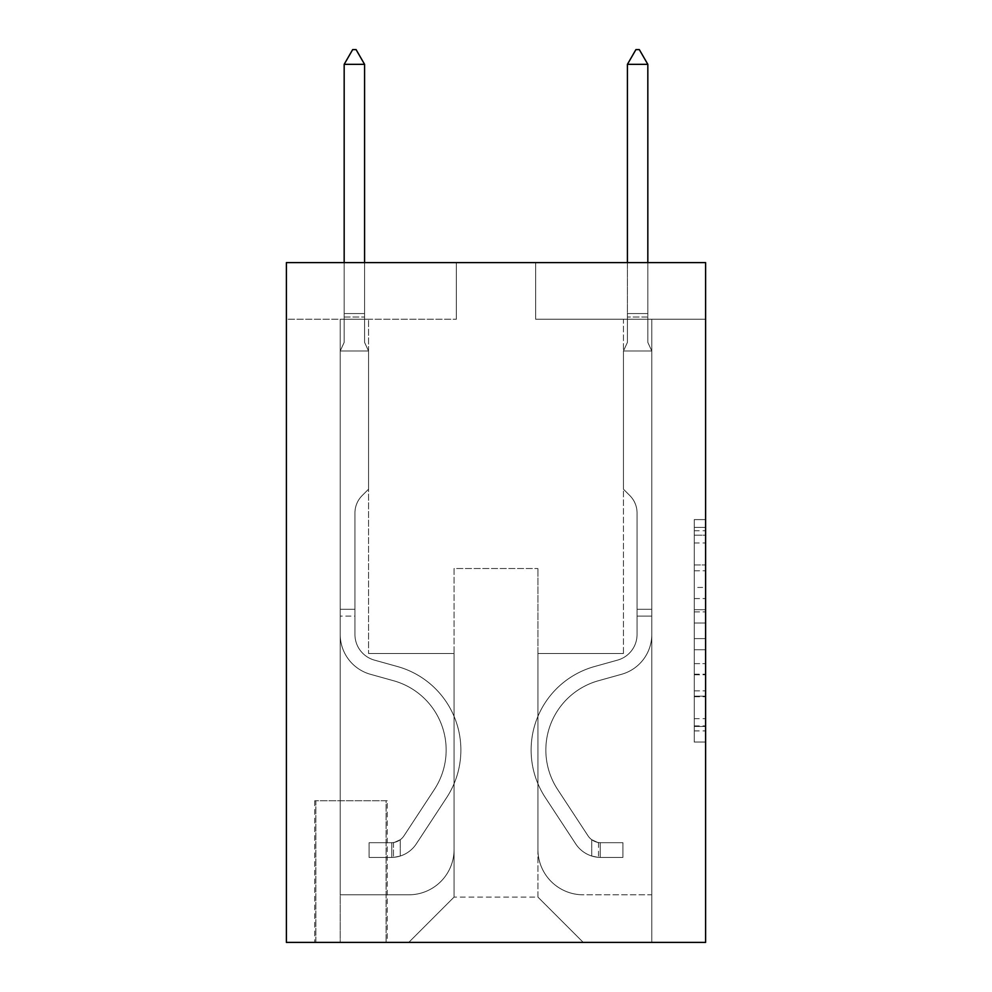 <?xml version="1.0" encoding="UTF-8"?>
<svg xmlns="http://www.w3.org/2000/svg" width="992" height="992" viewBox="0 0 992 992"><rect width="100%" height="100%" fill="white"/><g stroke="black" fill="none" stroke-linecap="round" stroke-linejoin="round"><path stroke-width="0.74" stroke-dasharray="4.96 3.72" d="M694.276 587.45L694.276 623.038L705.61 623.038L705.61 730.918L705.61 530.732L705.61 623.038L694.276 623.038L694.276 527.397L694.276 742.041L694.276 519.61L694.276 726.466L705.61 726.466L694.276 726.466L705.61 726.466L694.276 726.466L694.276 690.878L694.276 742.041L705.61 742.041L705.61 519.61L705.61 725.908L705.61 638.612L694.276 638.612L705.61 638.612L705.61 690.878L705.61 535.184L694.276 535.184L705.61 535.184L705.61 742.041L705.61 530.732L705.61 742.041L694.276 742.041L694.276 519.61L705.61 519.61L705.61 530.732L705.61 519.61L705.61 530.732L705.61 519.61L705.61 527.397L705.61 519.61L694.276 519.61L694.276 535.184L705.61 535.184L694.276 535.184L694.276 587.45L705.61 587.45M387.227 800.78L314.724 800.78L387.227 800.78L387.227 942.4L314.724 942.4L387.227 942.4M314.724 800.78L314.724 942.4M705.61 609.696L705.61 598.573L705.61 609.696L694.276 609.696L694.276 564.932L694.276 696.719L694.276 663.636L705.61 663.636L694.276 663.636L694.276 742.041L705.61 742.041L694.276 742.041L705.61 742.041L694.276 742.041L694.276 519.61L705.61 519.61L694.276 519.61L705.61 519.61L694.276 519.61L694.276 609.696L705.61 609.696M705.61 262.607L705.61 942.4L286.39 942.4L286.39 262.607L456.345 262.607L286.39 262.607L286.39 319.25L456.345 319.25L286.39 319.25L286.39 262.607L705.61 262.607L535.655 262.607L705.61 262.607L705.61 319.25L705.61 262.607M705.61 319.25L535.655 319.25L705.61 319.25M623.46 319.25L651.781 319.25L623.46 319.25L651.781 319.25L623.46 319.25L651.781 319.25L623.46 319.25L651.781 319.25L623.46 319.25L651.781 319.25L623.46 319.25L651.781 319.25L623.46 319.25L651.781 319.25L623.46 319.25L651.781 319.25L623.46 319.25L623.46 653.492L537.924 653.492L537.924 897.078L454.076 897.078L537.924 897.078L583.246 942.4L651.781 942.4L651.781 319.25L651.781 942.4L408.754 942.4L583.246 942.4L537.924 897.078L583.246 942.4L537.924 897.078L537.924 568.515L537.924 849.499A45.322 45.322 0 0 0 583.246 894.809L651.781 894.809L651.781 319.25L651.781 894.809L651.781 319.25L651.781 894.809L651.781 319.25L651.781 894.809L651.781 319.25L651.781 894.809L651.781 319.25L651.781 894.809L651.781 319.25L651.781 894.809L583.246 894.809A45.322 45.322 0 0 1 537.924 849.499A45.322 45.322 0 0 0 583.246 894.809A45.322 45.322 0 0 1 537.924 849.499A45.322 45.322 0 0 0 583.246 894.809A45.322 45.322 0 0 1 537.924 849.499A45.322 45.322 0 0 0 583.246 894.809A45.322 45.322 0 0 1 537.924 849.499A45.322 45.322 0 0 0 583.246 894.809A45.322 45.322 0 0 1 537.924 849.499A45.322 45.322 0 0 0 583.246 894.809A45.322 45.322 0 0 1 537.924 849.499A45.322 45.322 0 0 0 583.246 894.809A45.322 45.322 0 0 1 537.924 849.499L537.924 653.492L537.924 849.499L537.924 653.492L537.924 849.499L537.924 653.492L537.924 849.499L537.924 653.492L537.924 849.499L537.924 653.492L537.924 849.499L537.924 653.492L537.924 849.499L537.924 653.492L623.46 653.492L537.924 653.492L623.46 653.492L537.924 653.492L623.46 653.492L537.924 653.492L623.46 653.492L537.924 653.492L623.46 653.492L537.924 653.492L623.46 653.492L537.924 653.492L623.46 653.492L537.924 653.492L623.46 653.492L623.46 319.25M340.219 319.25L368.54 319.25L340.219 319.25L368.54 319.25L340.219 319.25L368.54 319.25L340.219 319.25L368.54 319.25L340.219 319.25L368.54 319.25L340.219 319.25L368.54 319.25L340.219 319.25L368.54 319.25L340.219 319.25L368.54 319.25L340.219 319.25L340.219 942.4L408.754 942.4L454.076 897.078L454.076 653.492L368.54 653.492L368.54 319.25L368.54 653.492L368.54 319.25L368.54 653.492L368.54 319.25L368.54 653.492L368.54 319.25L368.54 653.492L368.54 319.25L368.54 653.492L368.54 319.25L368.54 653.492L368.54 319.25L368.54 653.492L368.54 319.25L368.54 653.492L454.076 653.492L368.54 653.492L454.076 653.492L368.54 653.492L454.076 653.492L368.54 653.492L454.076 653.492L368.54 653.492L454.076 653.492L368.54 653.492L454.076 653.492L368.54 653.492L454.076 653.492L368.54 653.492L454.076 653.492L454.076 897.078L408.754 942.4L454.076 897.078L408.754 942.4L340.219 942.4L340.219 319.25L340.219 894.809L408.754 894.809A45.322 45.322 0 0 0 454.076 849.499L454.076 653.492L454.076 849.499A45.322 45.322 0 0 1 408.754 894.809A45.322 45.322 0 0 0 454.076 849.499A45.322 45.322 0 0 1 408.754 894.809A45.322 45.322 0 0 0 454.076 849.499A45.322 45.322 0 0 1 408.754 894.809A45.322 45.322 0 0 0 454.076 849.499A45.322 45.322 0 0 1 408.754 894.809A45.322 45.322 0 0 0 454.076 849.499A45.322 45.322 0 0 1 408.754 894.809A45.322 45.322 0 0 0 454.076 849.499A45.322 45.322 0 0 1 408.754 894.809A45.322 45.322 0 0 0 454.076 849.499A45.322 45.322 0 0 1 408.754 894.809L340.219 894.809L408.754 894.809L340.219 894.809L408.754 894.809L340.219 894.809L408.754 894.809L340.219 894.809L408.754 894.809L340.219 894.809L408.754 894.809L340.219 894.809L408.754 894.809L340.219 894.809L340.219 319.25M315.853 942.4L386.099 942.4L315.853 942.4L315.853 800.78L386.099 800.78L386.099 942.4L386.099 800.78L315.853 800.78L315.853 942.4M454.076 568.515L454.076 897.078L454.076 568.515L537.924 568.515L454.076 568.515M535.655 319.25L535.655 262.607L535.655 319.25M456.345 319.25L456.345 262.607L456.345 319.25M694.276 623.038L705.61 623.038L694.276 623.038M694.276 527.397L694.276 519.61L694.276 527.397L705.61 527.397L694.276 527.397M694.276 696.161L694.276 649.735L694.276 696.161L705.61 696.161L694.276 696.161M694.276 649.735L694.276 638.612L705.61 638.612L694.276 638.612L694.276 649.735L705.61 649.735L694.276 649.735M694.276 564.932L694.276 535.184L694.276 564.932L705.61 564.932L694.276 564.932M694.276 519.61L705.61 519.61L694.276 519.61L694.276 530.732L694.276 519.61L705.61 519.61M694.276 742.041L705.61 742.041L694.276 742.041L694.276 730.918L694.276 742.041M340.219 616.094L340.219 350.982L368.54 350.982L368.54 489.205L362.154 495.591A24.614 24.614 -9 0 0 354.938 513A24.614 24.614 171 0 1 362.154 495.591L368.54 489.205L368.54 350.982L364.572 342.364L364.572 317.018L364.572 342.364L368.54 350.982L368.54 489.205L362.154 495.591A24.614 24.614 -9 0 0 354.938 513A24.614 24.614 171 0 1 362.154 495.591L368.54 489.205L368.54 350.982L364.572 342.364L364.572 313.584L364.572 342.364L368.54 350.982L368.54 489.205L362.154 495.591A24.614 24.614 -9 0 0 354.938 513A24.614 24.614 171 0 1 362.154 495.591L368.54 489.205L368.54 350.982L364.572 342.364L364.572 64.331L364.572 342.364L368.54 350.982L368.54 489.205L362.154 495.591A24.614 24.614 -9 0 0 354.938 513A24.614 24.614 171 0 1 362.154 495.591L368.54 489.205L368.54 350.982L364.572 342.364L364.572 64.331L344.174 64.331L344.174 342.364L340.219 350.982L368.54 350.982L368.54 489.205L362.154 495.591A24.614 24.614 -9 0 0 354.938 513A24.614 24.614 171 0 1 362.154 495.591L368.54 489.205L368.54 350.982L364.572 342.364L368.54 350.982L368.54 489.205L362.154 495.591A24.614 24.614 -9 0 0 354.938 513A24.614 24.614 171 0 1 362.154 495.591L368.54 489.205L368.54 350.982L364.572 342.364L364.572 317.018L364.572 342.364L368.54 350.982L368.54 489.205L362.154 495.591A24.614 24.614 -9 0 0 354.938 513A24.614 24.614 171 0 1 362.154 495.591L368.54 489.205L368.54 350.982L364.572 342.364L364.572 313.584L364.572 342.364L368.54 350.982L368.54 489.205L362.154 495.591A24.614 24.614 -9 0 0 354.938 513A24.614 24.614 171 0 1 362.154 495.591L368.54 489.205L368.54 350.982L364.572 342.364L364.572 64.331L356.078 49.6L352.681 49.6L356.078 49.6L352.681 49.6L344.174 64.331L364.572 64.331L356.078 49.6L352.681 49.6L344.174 64.331L344.174 313.584L344.174 64.331L364.572 64.331L364.572 342.364L368.54 350.982L340.219 350.982L344.174 342.364L344.174 313.584L344.174 342.364L340.219 350.982L368.54 350.982L340.219 350.982L344.174 342.364L344.174 64.331L344.174 342.364L340.219 350.982L368.54 350.982L340.219 350.982L344.174 342.364L344.174 64.331L364.572 64.331L344.174 64.331L344.174 342.364L340.219 350.982L368.54 350.982L340.219 350.982L344.174 342.364L344.174 64.331L364.572 64.331L356.078 49.6L352.681 49.6L356.078 49.6L352.681 49.6L344.174 64.331L344.174 342.364L340.219 350.982L368.54 350.982L340.219 350.982L344.174 342.364L344.174 64.331L364.572 64.331L356.078 49.6L352.681 49.6L344.174 64.331L344.174 342.364L340.219 350.982L368.54 350.982L340.219 350.982L344.174 342.364L344.174 64.331L364.572 64.331L364.572 313.584L364.572 64.331L344.174 64.331L344.174 342.364L340.219 350.982L368.54 350.982L340.219 350.982L344.174 342.364L344.174 64.331L364.572 64.331L356.078 49.6L352.681 49.6L356.078 49.6L352.681 49.6L344.174 64.331L364.572 64.331L356.078 49.6L352.681 49.6L344.174 64.331L364.572 64.331L364.572 317.018L364.572 64.331L356.078 49.6L364.572 64.331L364.572 342.364L364.572 64.331L344.174 64.331L352.681 49.6L344.174 64.331L352.681 49.6L356.078 49.6L364.572 64.331L356.078 49.6L352.681 49.6L344.174 64.331L364.572 64.331L364.572 342.364L368.54 350.982L340.219 350.982L344.174 342.364L340.219 350.982L340.219 634.471A41.354 41.354 -9 0 0 370.462 674.3A41.354 41.354 171 0 1 340.219 634.471L340.219 350.982L340.219 634.471A41.354 41.354 -9 0 0 370.462 674.3A41.354 41.354 171 0 1 340.219 634.471L340.219 350.982L340.219 634.471A41.354 41.354 -9 0 0 370.462 674.3A41.354 41.354 171 0 1 340.219 634.471L340.219 350.982L340.219 634.471A41.354 41.354 -9 0 0 370.462 674.3L393.514 680.723L370.462 674.3A41.354 41.354 171 0 1 340.219 634.471L340.219 350.982L340.219 634.471A41.354 41.354 -9 0 0 370.462 674.3A41.354 41.354 171 0 1 340.219 634.471L340.219 350.982L340.219 634.471A41.354 41.354 -9 0 0 370.462 674.3A41.354 41.354 171 0 1 340.219 634.471L340.219 350.982L340.219 634.471A41.354 41.354 -9 0 0 370.462 674.3L393.514 680.723L370.462 674.3A41.354 41.354 171 0 1 340.219 634.471L340.219 350.982L340.219 634.471L340.219 616.094L354.938 616.094L354.938 609.299L340.219 609.299L354.938 609.299L354.938 634.471L354.938 513L354.938 634.471A26.623 26.623 -9 0 0 374.418 660.114A26.623 26.623 171 0 1 354.938 634.471L354.938 513L354.938 634.471L354.938 609.299L340.219 609.299L354.938 609.299L354.938 634.471A26.623 26.623 -9 0 0 374.418 660.114A26.623 26.623 171 0 1 354.938 634.471L354.938 513L354.938 634.471A26.623 26.623 -9 0 0 374.418 660.114A26.623 26.623 171 0 1 354.938 634.471L354.938 513L354.938 634.471L354.938 609.299L340.219 609.299L354.938 609.299L354.938 634.471A26.623 26.623 -9 0 0 374.418 660.114L397.47 666.537L374.418 660.114A26.623 26.623 171 0 1 354.938 634.471L354.938 513L354.938 634.471A26.623 26.623 -9 0 0 374.418 660.114A26.623 26.623 171 0 1 354.938 634.471L354.938 513L354.938 634.471L354.938 609.299L340.219 609.299L354.938 609.299L354.938 634.471A26.623 26.623 -9 0 0 374.418 660.114A26.623 26.623 171 0 1 354.938 634.471L354.938 513L354.938 634.471A26.623 26.623 -9 0 0 374.418 660.114L397.47 666.537L374.418 660.114A26.623 26.623 171 0 1 354.938 634.471L354.938 513L354.938 634.471L354.938 616.094L340.219 616.094M391.766 857.423A30.02 30.02 -9 0 0 416.305 843.87L446.673 797.58A86.676 86.676 -9 0 0 397.47 666.537L374.418 660.114A26.623 26.623 171 0 1 354.938 634.471A26.623 26.623 -9 0 0 374.418 660.114A26.623 26.623 171 0 1 354.938 634.471A26.623 26.623 171 0 0 374.418 660.114L397.47 666.537A86.676 86.676 171 0 1 446.673 797.58A86.676 86.676 -9 0 0 397.47 666.537L374.418 660.114A26.623 26.623 171 0 1 354.938 634.471A26.623 26.623 171 0 0 374.418 660.114L397.47 666.537L374.418 660.114A26.623 26.623 171 0 1 354.938 634.471A26.623 26.623 171 0 0 374.418 660.114A26.623 26.623 171 0 1 354.938 634.471A26.623 26.623 171 0 0 374.418 660.114L397.47 666.537L374.418 660.114A26.623 26.623 171 0 1 354.938 634.471A26.623 26.623 171 0 0 374.418 660.114L397.47 666.537A86.676 86.676 171 0 1 446.673 797.58A86.676 86.676 -9 0 0 397.47 666.537L374.418 660.114A26.623 26.623 171 0 1 354.938 634.471A26.623 26.623 171 0 0 374.418 660.114A26.623 26.623 171 0 1 354.938 634.471A26.623 26.623 171 0 0 374.418 660.114L397.47 666.537L374.418 660.114A26.623 26.623 171 0 1 354.938 634.471A26.623 26.623 171 0 0 374.418 660.114L397.47 666.537A86.676 86.676 171 0 1 446.673 797.58L416.305 843.87L446.673 797.58A86.676 86.676 -9 0 0 397.47 666.537L374.418 660.114L397.47 666.537A86.676 86.676 171 0 1 446.673 797.58A86.676 86.676 -9 0 0 397.47 666.537L374.418 660.114L397.47 666.537A86.676 86.676 171 0 1 446.673 797.58A86.676 86.676 -9 0 0 397.47 666.537L374.418 660.114L397.47 666.537A86.676 86.676 171 0 1 446.673 797.58L416.305 843.87L446.673 797.58A86.676 86.676 -9 0 0 397.47 666.537L374.418 660.114L397.47 666.537A86.676 86.676 171 0 1 446.673 797.58A86.676 86.676 -9 0 0 397.47 666.537L374.418 660.114L397.47 666.537A86.676 86.676 171 0 1 446.673 797.58A86.676 86.676 -9 0 0 397.47 666.537A86.676 86.676 -9 0 1 446.673 797.58L416.305 843.87A30.02 30.02 171 0 1 400.26 856.022A30.02 30.02 -9 0 0 416.305 843.87L446.673 797.58A86.676 86.676 -9 0 0 397.47 666.537A86.676 86.676 -9 0 1 446.673 797.58L416.305 843.87L446.673 797.58A86.676 86.676 -9 0 0 397.47 666.537A86.676 86.676 -9 0 1 446.673 797.58A86.676 86.676 -9 0 0 397.47 666.537A86.676 86.676 -9 0 1 446.673 797.58L416.305 843.87L446.673 797.58A86.676 86.676 -9 0 0 397.47 666.537A86.676 86.676 -9 0 1 446.673 797.58L416.305 843.87A30.02 30.02 171 0 1 400.26 856.022C391.53 857.882 391.53 857.882 400.26 856.022C391.53 857.882 391.53 857.882 400.26 856.022A30.02 30.02 -9 0 0 416.305 843.87L446.673 797.58A86.676 86.676 -9 0 0 397.47 666.537A86.676 86.676 -9 0 1 446.673 797.58A86.676 86.676 -9 0 0 397.47 666.537A86.676 86.676 -9 0 1 446.673 797.58L416.305 843.87L446.673 797.58A86.676 86.676 -9 0 0 397.47 666.537A86.676 86.676 -9 0 1 446.673 797.58L416.305 843.87A30.02 30.02 171 0 1 400.26 856.022C391.53 857.882 391.53 857.882 400.26 856.022C391.53 857.882 391.53 857.882 400.26 856.022A30.02 30.02 -9 0 0 416.305 843.87L446.673 797.58L416.305 843.87A30.02 30.02 171 0 1 400.26 856.022C391.53 857.882 391.53 857.882 400.26 856.022C391.53 857.882 391.53 857.882 400.26 856.022A30.02 30.02 -9 0 0 416.305 843.87L446.673 797.58L416.305 843.87A30.02 30.02 171 0 1 400.26 856.022C391.53 857.882 391.53 857.882 400.26 856.022C391.53 857.882 391.53 857.882 400.26 856.022A30.02 30.02 -9 0 0 416.305 843.87L446.673 797.58L416.305 843.87A30.02 30.02 171 0 1 400.26 856.022C391.53 857.882 391.53 857.882 400.26 856.022C391.53 857.882 391.53 857.882 400.26 856.022A30.02 30.02 -9 0 0 416.305 843.87L446.673 797.58L416.305 843.87A30.02 30.02 171 0 1 400.26 856.022C391.53 857.882 391.53 857.882 400.26 856.022C391.53 857.882 391.53 857.882 400.26 856.022A30.02 30.02 -9 0 0 416.305 843.87L446.673 797.58L416.305 843.87A30.02 30.02 171 0 1 400.26 856.022C391.53 857.882 391.53 857.882 400.26 856.022C391.53 857.882 391.53 857.882 400.26 856.022A30.02 30.02 -9 0 0 416.305 843.87A30.02 30.02 -9 0 1 391.766 857.423L391.766 842.692A15.302 15.302 -9 0 0 403.992 835.797L434.36 789.496A71.945 71.945 -9 0 0 393.514 680.723A71.945 71.945 171 0 1 434.36 789.496A71.945 71.945 -9 0 0 393.514 680.723L370.462 674.3A41.354 41.354 171 0 1 340.219 634.471A41.354 41.354 -9 0 0 370.462 674.3A41.354 41.354 171 0 1 340.219 634.471A41.354 41.354 171 0 0 370.462 674.3L393.514 680.723L370.462 674.3A41.354 41.354 171 0 1 340.219 634.471A41.354 41.354 171 0 0 370.462 674.3L393.514 680.723L370.462 674.3A41.354 41.354 171 0 1 340.219 634.471A41.354 41.354 171 0 0 370.462 674.3A41.354 41.354 171 0 1 340.219 634.471A41.354 41.354 171 0 0 370.462 674.3L393.514 680.723A71.945 71.945 171 0 1 434.36 789.496A71.945 71.945 -9 0 0 393.514 680.723L370.462 674.3A41.354 41.354 171 0 1 340.219 634.471A41.354 41.354 171 0 0 370.462 674.3L393.514 680.723L370.462 674.3A41.354 41.354 171 0 1 340.219 634.471A41.354 41.354 171 0 0 370.462 674.3A41.354 41.354 171 0 1 340.219 634.471A41.354 41.354 171 0 0 370.462 674.3L393.514 680.723L370.462 674.3A41.354 41.354 171 0 1 340.219 634.471A41.354 41.354 171 0 0 370.462 674.3L393.514 680.723A71.945 71.945 171 0 1 434.36 789.496L403.992 835.797L434.36 789.496A71.945 71.945 -9 0 0 393.514 680.723L370.462 674.3L393.514 680.723A71.945 71.945 171 0 1 434.36 789.496A71.945 71.945 -9 0 0 393.514 680.723L370.462 674.3L393.514 680.723A71.945 71.945 171 0 1 434.36 789.496A71.945 71.945 -9 0 0 393.514 680.723L370.462 674.3L393.514 680.723A71.945 71.945 171 0 1 434.36 789.496L403.992 835.797L434.36 789.496A71.945 71.945 -9 0 0 393.514 680.723L370.462 674.3L393.514 680.723A71.945 71.945 171 0 1 434.36 789.496A71.945 71.945 -9 0 0 393.514 680.723L370.462 674.3L393.514 680.723A71.945 71.945 171 0 1 434.36 789.496A71.945 71.945 -9 0 0 393.514 680.723A71.945 71.945 -9 0 1 434.36 789.496L403.992 835.797A15.302 15.302 171 0 1 400.26 839.716C391.679 843.659 391.679 843.659 400.26 839.716C391.679 843.659 391.679 843.659 400.26 839.716A15.302 15.302 -9 0 0 403.992 835.797L434.36 789.496A71.945 71.945 -9 0 0 393.514 680.723A71.945 71.945 -9 0 1 434.36 789.496L403.992 835.797L434.36 789.496A71.945 71.945 -9 0 0 393.514 680.723A71.945 71.945 -9 0 1 434.36 789.496A71.945 71.945 -9 0 0 393.514 680.723A71.945 71.945 -9 0 1 434.36 789.496L403.992 835.797L434.36 789.496A71.945 71.945 -9 0 0 393.514 680.723A71.945 71.945 -9 0 1 434.36 789.496L403.992 835.797A15.302 15.302 171 0 1 400.26 839.716C391.679 843.659 391.679 843.659 400.26 839.716C391.679 843.659 391.679 843.659 400.26 839.716A15.302 15.302 -9 0 0 403.992 835.797L434.36 789.496A71.945 71.945 -9 0 0 393.514 680.723A71.945 71.945 -9 0 1 434.36 789.496A71.945 71.945 -9 0 0 393.514 680.723A71.945 71.945 -9 0 1 434.36 789.496L403.992 835.797L434.36 789.496A71.945 71.945 -9 0 0 393.514 680.723A71.945 71.945 -9 0 1 434.36 789.496L403.992 835.797A15.302 15.302 171 0 1 400.26 839.716C391.679 843.659 391.679 843.659 400.26 839.716C391.679 843.659 391.679 843.659 400.26 839.716A15.302 15.302 -9 0 0 403.992 835.797L434.36 789.496L403.992 835.797A15.302 15.302 171 0 1 400.26 839.716C391.679 843.659 391.679 843.659 400.26 839.716C391.679 843.659 391.679 843.659 400.26 839.716A15.302 15.302 -9 0 0 403.992 835.797L434.36 789.496L403.992 835.797A15.302 15.302 171 0 1 400.26 839.716C391.679 843.659 391.679 843.659 400.26 839.716C391.679 843.659 391.679 843.659 400.26 839.716A15.302 15.302 -9 0 0 403.992 835.797L434.36 789.496L403.992 835.797A15.302 15.302 171 0 1 400.26 839.716C391.679 843.659 391.679 843.659 400.26 839.716C391.679 843.659 391.679 843.659 400.26 839.716A15.302 15.302 -9 0 0 403.992 835.797L434.36 789.496L403.992 835.797A15.302 15.302 171 0 1 400.26 839.716C391.679 843.659 391.679 843.659 400.26 839.716C391.679 843.659 391.679 843.659 400.26 839.716A15.302 15.302 -9 0 0 403.992 835.797L434.36 789.496L403.992 835.797A15.302 15.302 171 0 1 400.26 839.716C391.679 843.659 391.679 843.659 400.26 839.716C391.679 843.659 391.679 843.659 400.26 839.716A15.302 15.302 -9 0 0 403.992 835.797A15.302 15.302 -9 0 1 391.766 842.692L391.766 857.423L369.098 857.423L391.766 857.423A30.02 30.02 -9 0 0 416.305 843.87A30.02 30.02 -9 0 1 391.766 857.423L391.766 842.692L369.098 842.692L391.766 842.692A15.302 15.302 -9 0 0 403.992 835.797A15.302 15.302 -9 0 1 391.766 842.692L391.766 857.423L369.098 857.423L369.098 842.692L369.098 857.423L391.766 857.423A30.02 30.02 -9 0 0 416.305 843.87A30.02 30.02 -9 0 1 391.766 857.423L391.766 842.692L369.098 842.692L391.766 842.692A15.302 15.302 -9 0 0 403.992 835.797A15.302 15.302 -9 0 1 391.766 842.692L391.766 857.423L369.098 857.423L369.098 842.692L369.098 857.423L391.766 857.423A30.02 30.02 -9 0 0 416.305 843.87A30.02 30.02 -9 0 1 391.766 857.423L391.766 842.692L369.098 842.692L391.766 842.692A15.302 15.302 -9 0 0 403.992 835.797A15.302 15.302 -9 0 1 391.766 842.692L391.766 857.423L369.098 857.423L369.098 842.692L369.098 857.423L391.766 857.423A30.02 30.02 -9 0 0 416.305 843.87A30.02 30.02 -9 0 1 391.766 857.423L391.766 842.692L369.098 842.692L391.766 842.692A15.302 15.302 -9 0 0 403.992 835.797A15.302 15.302 -9 0 1 391.766 842.692L391.766 857.423L369.098 857.423L369.098 842.692L369.098 857.423L391.766 857.423A30.02 30.02 -9 0 0 416.305 843.87A30.02 30.02 -9 0 1 391.766 857.423L391.766 842.692L369.098 842.692L391.766 842.692A15.302 15.302 -9 0 0 403.992 835.797A15.302 15.302 -9 0 1 391.766 842.692L391.766 857.423L369.098 857.423L369.098 842.692L369.098 857.423L391.766 857.423A30.02 30.02 -9 0 0 416.305 843.87A30.02 30.02 -9 0 1 391.766 857.423L391.766 842.692L369.098 842.692L391.766 842.692A15.302 15.302 -9 0 0 403.992 835.797A15.302 15.302 -9 0 1 391.766 842.692L391.766 857.423L369.098 857.423L369.098 842.692L369.098 857.423L391.766 857.423A30.02 30.02 -9 0 0 416.305 843.87A30.02 30.02 -9 0 1 391.766 857.423L391.766 842.692L369.098 842.692L391.766 842.692A15.302 15.302 -9 0 0 403.992 835.797A15.302 15.302 -9 0 1 391.766 842.692L391.766 857.423L369.098 857.423L369.098 842.692L369.098 857.423L391.766 857.423M637.062 609.299L637.062 616.094L651.781 616.094L651.781 609.299L651.781 634.471L651.781 350.982L623.46 350.982L623.46 489.205L629.846 495.591A24.614 24.614 7.8 0 1 637.062 513A24.614 24.614 -172.2 0 0 629.846 495.591L623.46 489.205L623.46 350.982L627.428 342.364L627.428 317.018L627.428 342.364L623.46 350.982L623.46 489.205L629.846 495.591A24.614 24.614 7.8 0 1 637.062 513A24.614 24.614 -172.2 0 0 629.846 495.591L623.46 489.205L623.46 350.982L627.428 342.364L627.428 313.584L627.428 342.364L623.46 350.982L623.46 489.205L629.846 495.591A24.614 24.614 7.8 0 1 637.062 513A24.614 24.614 -172.2 0 0 629.846 495.591L623.46 489.205L623.46 350.982L627.428 342.364L627.428 64.331L627.428 342.364L623.46 350.982L651.781 350.982L647.826 342.364L651.781 350.982L623.46 350.982L651.781 350.982L647.826 342.364L647.826 317.018L647.826 342.364L651.781 350.982L623.46 350.982L651.781 350.982L647.826 342.364L647.826 313.584L647.826 342.364L651.781 350.982L651.781 634.471A41.354 41.354 7.8 0 1 621.538 674.3A41.354 41.354 -172.2 0 0 651.781 634.471L651.781 350.982L651.781 634.471A41.354 41.354 7.8 0 1 621.538 674.3A41.354 41.354 -172.2 0 0 651.781 634.471L651.781 350.982L651.781 634.471L651.781 616.094L637.062 616.094L637.062 609.299L651.781 609.299L637.062 609.299L637.062 634.471L637.062 513L637.062 634.471A26.623 26.623 7.8 0 1 617.582 660.114A26.623 26.623 -172.2 0 0 637.062 634.471L637.062 513L637.062 634.471L637.062 609.299L651.781 609.299M600.234 857.423A30.02 30.02 7.8 0 1 575.695 843.87L545.327 797.58A86.676 86.676 7.8 0 1 594.53 666.537L617.582 660.114A26.623 26.623 -172.2 0 0 637.062 634.471A26.623 26.623 7.8 0 1 617.582 660.114A26.623 26.623 -172.2 0 0 637.062 634.471L637.062 513L637.062 634.471A26.623 26.623 7.8 0 1 617.582 660.114L594.53 666.537L617.582 660.114A26.623 26.623 -172.2 0 0 637.062 634.471A26.623 26.623 -172.2 0 1 617.582 660.114A26.623 26.623 -172.2 0 0 637.062 634.471A26.623 26.623 -172.2 0 1 617.582 660.114L594.53 666.537L617.582 660.114A26.623 26.623 -172.2 0 0 637.062 634.471A26.623 26.623 -172.2 0 1 617.582 660.114L594.53 666.537A86.676 86.676 -172.2 0 0 545.327 797.58A86.676 86.676 7.8 0 1 594.53 666.537L617.582 660.114L594.53 666.537A86.676 86.676 -172.2 0 0 545.327 797.58A86.676 86.676 7.8 0 1 594.53 666.537L617.582 660.114L594.53 666.537A86.676 86.676 -172.2 0 0 545.327 797.58L575.695 843.87L545.327 797.58A86.676 86.676 7.8 0 1 594.53 666.537A86.676 86.676 7.8 0 0 545.327 797.58A86.676 86.676 7.8 0 1 594.53 666.537A86.676 86.676 7.8 0 0 545.327 797.58L575.695 843.87L545.327 797.58A86.676 86.676 7.8 0 1 594.53 666.537A86.676 86.676 7.8 0 0 545.327 797.58L575.695 843.87A30.02 30.02 -172.2 0 0 591.74 856.022A30.02 30.02 7.8 0 1 575.695 843.87L545.327 797.58L575.695 843.87A30.02 30.02 -172.2 0 0 591.74 856.022C600.47 857.882 600.47 857.882 591.74 856.022C600.47 857.882 600.47 857.882 591.74 856.022A30.02 30.02 7.8 0 1 575.695 843.87L545.327 797.58L575.695 843.87A30.02 30.02 -172.2 0 0 591.74 856.022C600.47 857.882 600.47 857.882 591.74 856.022C600.47 857.882 600.47 857.882 591.74 856.022A30.02 30.02 7.8 0 1 575.695 843.87A30.02 30.02 7.8 0 0 600.234 857.423L600.234 842.692A15.302 15.302 7.8 0 1 588.008 835.797L557.64 789.496A71.945 71.945 7.8 0 1 598.486 680.723L621.538 674.3A41.354 41.354 -172.2 0 0 651.781 634.471A41.354 41.354 7.8 0 1 621.538 674.3L598.486 680.723L621.538 674.3A41.354 41.354 -172.2 0 0 651.781 634.471A41.354 41.354 -172.2 0 1 621.538 674.3A41.354 41.354 -172.2 0 0 651.781 634.471A41.354 41.354 -172.2 0 1 621.538 674.3L598.486 680.723A71.945 71.945 -172.2 0 0 557.64 789.496A71.945 71.945 7.8 0 1 598.486 680.723L621.538 674.3A41.354 41.354 -172.2 0 0 651.781 634.471A41.354 41.354 -172.2 0 1 621.538 674.3L598.486 680.723A71.945 71.945 -172.2 0 0 557.64 789.496A71.945 71.945 7.8 0 1 598.486 680.723L621.538 674.3L598.486 680.723A71.945 71.945 -172.2 0 0 557.64 789.496L588.008 835.797L557.64 789.496A71.945 71.945 7.8 0 1 598.486 680.723A71.945 71.945 7.8 0 0 557.64 789.496A71.945 71.945 7.8 0 1 598.486 680.723A71.945 71.945 7.8 0 0 557.64 789.496L588.008 835.797L557.64 789.496A71.945 71.945 7.8 0 1 598.486 680.723A71.945 71.945 7.8 0 0 557.64 789.496L588.008 835.797A15.302 15.302 -172.2 0 0 591.74 839.716C600.321 843.659 600.321 843.659 591.74 839.716C600.321 843.659 600.321 843.659 591.74 839.716A15.302 15.302 7.8 0 1 588.008 835.797L557.64 789.496L588.008 835.797A15.302 15.302 -172.2 0 0 591.74 839.716C600.321 843.659 600.321 843.659 591.74 839.716C600.321 843.659 600.321 843.659 591.74 839.716A15.302 15.302 7.8 0 1 588.008 835.797L557.64 789.496L588.008 835.797A15.302 15.302 -172.2 0 0 591.74 839.716C600.321 843.659 600.321 843.659 591.74 839.716C600.321 843.659 600.321 843.659 591.74 839.716A15.302 15.302 7.8 0 1 588.008 835.797A15.302 15.302 7.8 0 0 600.234 842.692L600.234 857.423L622.902 857.423L600.234 857.423A30.02 30.02 7.8 0 1 575.695 843.87A30.02 30.02 7.8 0 0 600.234 857.423L600.234 842.692L622.902 842.692L600.234 842.692A15.302 15.302 7.8 0 1 588.008 835.797A15.302 15.302 7.8 0 0 600.234 842.692L600.234 857.423L622.902 857.423L622.902 842.692L622.902 857.423L600.234 857.423A30.02 30.02 7.8 0 1 575.695 843.87A30.02 30.02 7.8 0 0 600.234 857.423L600.234 842.692L622.902 842.692L600.234 842.692A15.302 15.302 7.8 0 1 588.008 835.797A15.302 15.302 7.8 0 0 600.234 842.692L600.234 857.423L622.902 857.423L622.902 842.692L622.902 857.423L600.234 857.423M627.428 262.607L627.428 313.584L647.826 313.584L627.428 313.584L647.826 313.584L627.428 313.584L647.826 313.584L627.428 313.584L627.428 317.018L627.428 64.331L635.922 49.6L627.428 64.331L647.826 64.331L639.319 49.6L647.826 64.331L627.428 64.331L627.428 313.584L627.428 64.331L647.826 64.331L647.826 313.584L647.826 64.331L627.428 64.331L635.922 49.6L639.319 49.6L635.922 49.6L639.319 49.6L647.826 64.331L647.826 317.018L647.826 64.331L627.428 64.331L635.922 49.6L639.319 49.6L647.826 64.331L647.826 262.607M364.572 64.331L356.078 49.6L364.572 64.331L364.572 313.584L364.572 64.331L344.174 64.331L352.681 49.6L344.174 64.331L352.681 49.6L356.078 49.6L364.572 64.331L356.078 49.6L364.572 64.331L364.572 262.607M344.174 64.331L352.681 49.6L344.174 64.331L344.174 342.364L344.174 313.584L364.572 313.584L344.174 313.584L364.572 313.584L344.174 313.584L364.572 313.584L344.174 313.584L364.572 313.584L344.174 313.584L364.572 313.584L344.174 313.584L364.572 313.584L344.174 313.584L364.572 313.584L344.174 313.584L364.572 313.584L344.174 313.584L344.174 262.607M369.098 842.692L391.195 842.692L369.098 842.692L369.098 857.423L369.098 842.692M400.26 856.022C391.53 857.882 391.53 857.882 400.26 856.022C391.53 857.882 391.53 857.882 400.26 856.022L400.26 839.716L400.26 856.022M622.902 842.692L600.805 842.692L622.902 842.692L622.902 857.423L622.902 842.692M591.74 856.022C600.47 857.882 600.47 857.882 591.74 856.022C600.47 857.882 600.47 857.882 591.74 856.022L591.74 839.716L591.74 856.022M647.826 64.331L639.319 49.6L635.922 49.6L627.428 64.331M694.276 690.878L705.61 690.878L694.276 690.878M694.276 674.2L705.61 674.2M694.276 570.772L705.61 570.772L694.276 570.772M694.276 530.732L705.61 530.732M694.276 730.918L705.61 730.918M694.276 718.679L705.61 718.679M694.276 542.971L705.61 542.971M694.276 611.915L705.61 611.915L694.276 611.915M694.276 674.758L705.61 674.758L694.276 674.758M694.276 696.719L705.61 696.719L694.276 696.719M694.276 598.573L705.61 598.573L694.276 598.573M344.174 317.018L364.572 317.018L344.174 317.018M647.826 317.018L627.428 317.018L647.826 317.018M637.062 616.094L651.781 616.094L637.062 616.094M694.276 725.908L705.61 725.908M694.276 726.466L705.61 726.466M694.276 535.184L705.61 535.184M393.464 842.53L393.464 857.336L393.464 842.53M598.536 842.53L598.536 857.336"/><path stroke-width="1.49" d="M705.61 262.607L705.61 942.4L286.39 942.4L286.39 262.607L705.61 262.607M364.572 64.331L356.078 49.6L352.681 49.6L344.174 64.331L364.572 64.331L364.572 262.607M344.174 64.331L344.174 262.607M635.922 49.6L639.319 49.6L647.826 64.331L627.428 64.331L635.922 49.6M647.826 262.607L647.826 64.331M627.428 262.607L627.428 64.331"/></g></svg>
